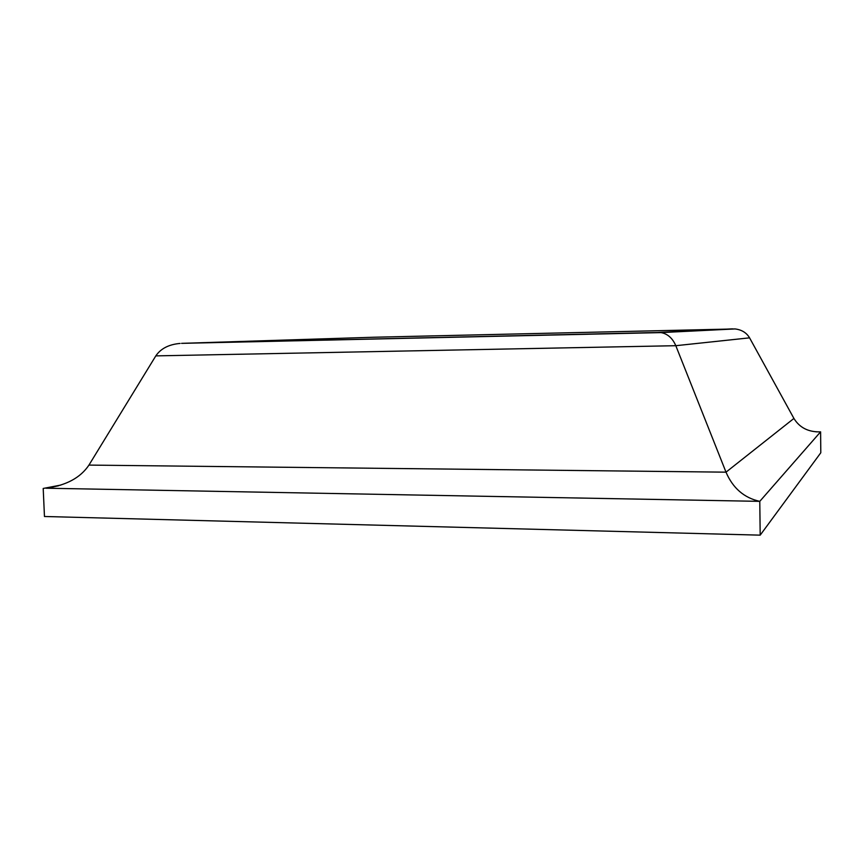 <?xml version="1.0" encoding="UTF-8"?>
<svg xmlns="http://www.w3.org/2000/svg" width="864" height="864" viewBox="0 0 864 864"><rect width="100%" height="100%" fill="white"/><g stroke="black" fill="none" stroke-linecap="round" stroke-linejoin="round"><path stroke-width="1.3" d="M815.886 431.816L819.774 431.87C808.121 432.011 799.513 427.54 793.919 418.446L749.574 337.846C746.528 332.716 741.69 329.746 735.059 328.936L373.086 337.252L181.559 343.354L661.068 332.597C667.656 333.839 672.57 338.213 675.81 345.697L726.008 472.165C732.866 488.171 744.12 497.891 759.78 501.358L45.932 488.214C66.128 485.471 80.46 477.77 88.949 465.091L155.812 355.882C160.78 348.581 168.869 344.423 180.09 343.429M181.559 343.354L659.513 332.446M760.19 535.151L820.8 452.758L820.606 431.827L759.78 501.358L760.19 535.151L44.464 516.499L43.2 488.462L60.89 485.05M155.812 355.882L675.81 345.697L749.574 337.846M88.949 465.091L726.008 472.165L793.919 418.446M658.562 332.424L732.521 328.849M58.385 485.816L45.932 488.214M661.068 332.597L735.059 328.936"/></g></svg>
